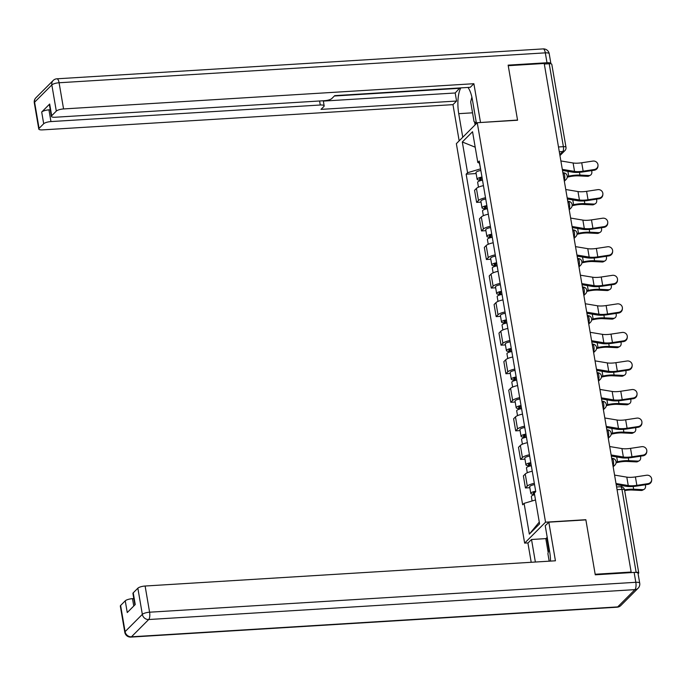 <?xml version="1.0" encoding="UTF-8"?>
<svg xmlns="http://www.w3.org/2000/svg" width="686" height="686" viewBox="0 0 686 686"><rect width="100%" height="100%" fill="white"/><g stroke="black" fill="none" stroke-linecap="round" stroke-linejoin="round"><path stroke-width="1.03" d="M528.126 542.9L524.644 543.115L545.542 522.183L477.259 122.717L517.57 120.239L508.24 65.684L544.212 63.472L631.146 572.047L595.174 574.259L585.853 519.705L545.542 522.183M477.259 122.717L456.362 143.657L524.644 543.115M638.1 573.745L638.537 573.307A3.867 1.072 170.3 0 0 638.735 572.879A3.867 1.072 170.3 0 0 636.136 572.313L621.962 489.384A3.867 1.355 -93.5 0 0 620.504 486.743L616.603 486.983M634.893 572.39L636.136 572.313M630.554 572.639L631.146 572.047M544.307 64.038L549.212 63.738A3.867 1.072 -9.7 0 1 551.801 64.304L565.976 147.233A3.867 1.072 170.3 0 0 563.386 146.667L549.212 63.738M483.45 185.657A8.892 2.461 170.3 0 0 476.418 188.436L474.558 190.296L476.624 202.379L478.485 200.518A8.892 2.461 -9.7 0 1 485.517 197.739M481.023 202.113L476.624 202.379M488.329 214.212A8.892 2.461 170.3 0 0 481.306 216.99L479.445 218.86L481.512 230.942L483.364 229.073A8.892 2.461 -9.7 0 1 490.396 226.294M485.902 230.668L481.512 230.942M493.217 242.775A8.892 2.461 170.3 0 0 486.185 245.554L484.325 247.414L486.391 259.497L488.252 257.636A8.892 2.461 -9.7 0 1 495.283 254.858M490.79 259.231L486.391 259.497M498.096 271.33A8.892 2.461 170.3 0 0 491.065 274.108L489.204 275.978L491.27 288.06L493.131 286.199A8.892 2.461 -9.7 0 1 500.163 283.412M495.669 287.786L491.27 288.06M502.975 299.893A8.892 2.461 170.3 0 0 495.944 302.672L494.092 304.533L496.158 316.615L498.01 314.754A8.892 2.461 -9.7 0 1 505.042 311.976M500.548 316.349L496.158 316.615M507.863 328.448A8.892 2.461 170.3 0 0 500.831 331.235L498.971 333.096L501.037 345.178L502.898 343.317A8.892 2.461 -9.7 0 1 509.921 340.53M505.428 344.904L501.037 345.178M512.742 357.012A8.892 2.461 170.3 0 0 505.711 359.79L503.85 361.651L505.916 373.733L507.777 371.872A8.892 2.461 -9.7 0 1 514.809 369.094M510.315 373.467L505.916 373.733M517.621 385.566A8.892 2.461 170.3 0 0 510.59 388.353L508.738 390.214L510.796 402.296L512.656 400.435A8.892 2.461 -9.7 0 1 519.688 397.657M515.195 402.022L510.796 402.296M522.5 414.13A8.892 2.461 170.3 0 0 515.478 416.908L513.617 418.769L515.683 430.851L517.536 428.99A8.892 2.461 -9.7 0 1 524.567 426.212M520.074 430.585L515.683 430.851M527.388 442.693A8.892 2.461 170.3 0 0 520.357 445.471L518.496 447.332L520.563 459.414L522.423 457.553A8.892 2.461 -9.7 0 1 529.455 454.775M524.962 459.14L520.563 459.414M532.267 471.248A8.892 2.461 170.3 0 0 525.236 474.026L523.375 475.887L525.442 487.969L527.302 486.108A8.892 2.461 -9.7 0 1 534.334 483.33M529.841 487.703L525.442 487.969M479.394 163.139L480.586 168.893M480.38 168.902L467.578 172.726L462.313 141.976L472.551 131.721L477.808 162.479L479.617 163.225M539.282 522.072L529.343 534.12L539.582 523.864L534.325 493.105L535.757 491.673L479.24 161.039L477.808 162.479M529.343 534.12L524.087 503.361L535.5 499.957M467.578 172.726L466.146 174.167L522.655 504.793L524.087 503.361M476.144 173.549L466.146 174.167M462.313 141.976L475.201 147.207M594.29 169.519A4.442 4.262 4.6 0 0 598.003 165.66A4.442 4.262 4.6 0 0 592.85 161.09L581.719 162.771L583.16 171.191L594.29 169.519L594.23 170.231L583.1 171.912A14.5 4.022 -9.7 0 1 572.681 172.169L562.503 170.471M598.003 165.66L597.943 166.381A4.442 4.262 -175.4 0 1 594.23 170.231M562.314 169.373L574.542 171.406A11.988 3.319 170.3 0 0 583.16 171.191M560.874 160.944L573.11 162.985A11.988 3.319 170.3 0 0 581.719 162.771M590.38 175.196L588.931 175.993A4.442 3.336 -118.8 0 1 587.508 176.311L588.957 175.513A4.442 3.336 61.2 0 0 590.38 175.196A4.442 3.336 61.2 0 0 591.581 170.634M482.104 177.777L482.018 177.785A2.324 0.643 170.3 0 0 479.6 178.849A2.324 0.643 170.3 0 0 481.152 179.192L480.363 179.989A4.836 1.338 170.3 0 1 477.122 179.278L475.99 172.683A4.836 1.338 170.3 0 1 480.86 170.497M481.984 177.082A4.836 1.338 170.3 0 0 477.122 179.278M481.358 180.409L480.946 178.008M482.515 180.195A4.836 1.338 170.3 0 0 477.653 182.382L478.468 187.158M480.474 180.641L480.363 179.989M567.262 177.177L569.2 176.756A11.988 3.319 -9.7 0 1 578.487 175.873L587.508 176.311M588.957 175.513L579.944 175.067A14.5 4.022 170.3 0 0 568.711 176.148L567.288 176.448M599.17 198.074A4.442 4.262 4.6 0 0 602.883 194.224A4.442 4.262 4.6 0 0 597.729 189.653L586.599 191.334L588.039 199.755L599.17 198.074L599.11 198.786L587.979 200.466A14.5 4.022 -9.7 0 1 577.569 200.724L567.382 199.026M602.883 194.224L602.822 194.935A4.442 4.262 -175.4 0 1 599.11 198.786M567.193 197.928L579.43 199.969A11.988 3.319 170.3 0 0 588.039 199.755M565.761 189.508L577.989 191.548A11.988 3.319 170.3 0 0 586.599 191.334M604.049 226.637A4.442 4.262 4.6 0 0 607.762 222.779A4.442 4.262 4.6 0 0 602.617 218.217L591.478 219.889L592.918 228.309L604.049 226.637L603.997 227.349L592.858 229.03A14.5 4.022 -9.7 0 1 582.448 229.287L572.27 227.589M607.762 222.779L607.71 223.499A4.442 4.262 -175.4 0 1 603.997 227.349M572.081 226.491L584.309 228.524A11.988 3.319 170.3 0 0 592.918 228.309M570.641 218.071L582.868 220.103A11.988 3.319 170.3 0 0 591.478 219.889M462.758 137.243L458.737 113.67A21.746 7.606 -93.5 0 1 460.829 87.885M476.47 123.506L472.44 99.942A21.746 7.606 -93.5 0 0 467.989 87.448M550.892 63.798A5.797 1.604 170.3 0 0 550.901 63.601A5.797 1.604 170.3 0 0 547.008 62.743L508.146 65.136L517.536 120.059L480.286 122.528M480.483 122.331L473.88 83.709L470.287 87.302L334.717 95.646L331.853 98.51A5.797 1.604 170.3 0 1 324.607 100.679L55.274 117.237A5.797 1.604 170.3 0 1 51.39 116.388L49.383 104.666A5.797 1.604 -9.7 0 1 49.684 104.023L41.7 112.024A5.797 1.604 -9.7 0 1 48.946 109.854L50.258 109.777M459.834 87.945L455.195 92.987L456.576 101.039L452.974 104.641L42.661 129.877A5.797 1.604 170.3 0 1 38.776 129.019A5.797 1.604 170.3 0 1 39.068 128.376L43.698 123.737L41.7 112.024M459.166 140.844L452.974 104.641M473.88 83.709L63.566 108.937A5.797 1.604 170.3 0 0 56.312 111.106L51.682 115.745A5.797 1.604 170.3 0 0 51.39 116.388M48.946 109.854L50.953 121.576L320.276 105.009A5.797 1.604 170.3 0 1 324.161 105.867A5.797 1.604 170.3 0 1 323.869 106.51L321.005 109.374L456.576 101.039M50.953 121.576A5.797 1.604 170.3 0 0 43.698 123.737M334.356 96.006L459.886 88.288M323.346 101.091L455.195 92.987M475.081 124.895L474.575 121.919M475.835 122.64L476.058 123.926M550.524 561.097A21.746 7.606 -93.5 0 0 549.675 551.758L545.233 525.768L548.826 522.166L555.428 560.796L145.115 586.024L149.591 612.204L635.819 582.303L634.13 572.416L595.268 574.808L585.878 519.885L548.826 522.166M535.372 562.023L531.521 539.496L527.928 543.098L531.204 562.28M547.257 537.618L545.799 538.621L531.521 539.496M133.813 598.578L132.501 598.664L133.761 606.03M120.616 605.464L125.092 631.643A5.797 1.604 170.3 0 0 124.801 632.286L120.324 606.107A5.797 1.604 -9.7 0 1 120.616 605.464L125.246 600.825A5.797 1.604 -9.7 0 1 132.501 598.664M134.893 604.889L132.938 593.476A5.797 1.604 -9.7 0 1 133.23 592.833L137.86 588.194A5.797 1.604 -9.7 0 1 145.115 586.024M125.246 600.825L127.253 612.547L135.236 604.546L133.23 592.833M634.13 572.416A5.797 1.604 -9.7 0 1 638.023 573.273L639.712 583.16A5.797 1.604 170.3 0 0 635.819 582.303A5.797 2.024 86.5 0 1 634.936 589.626L148.699 619.527L131.455 636.805L617.692 606.904L634.936 589.626A5.797 5.188 -135 0 0 638.1 588.228A5.797 5.797 0 0 0 639.712 583.16M548.191 552.59L545.799 538.621M546.776 537.644L548.877 549.923M473.812 107.968A12.562 4.39 -93.5 0 0 474.498 111.938M476.376 122.94L474.052 121.628L470.673 101.862L471.891 97.138M549.186 561.174L547.908 553.688L549.169 548.783M595.268 203.751L593.81 204.557A4.442 3.336 -118.8 0 1 592.387 204.874L593.844 204.068A4.442 3.336 61.2 0 0 595.268 203.751A4.442 3.336 61.2 0 0 596.46 199.189M486.983 206.332L486.897 206.349A2.324 0.643 170.3 0 0 484.479 207.412A2.324 0.643 170.3 0 0 486.031 207.755L485.242 208.544A4.836 1.338 170.3 0 1 482.001 207.832L480.877 201.238A4.836 1.338 170.3 0 1 485.739 199.051M486.871 205.646A4.836 1.338 170.3 0 0 482.001 207.832M486.245 208.973L485.834 206.572M487.403 208.758A4.836 1.338 170.3 0 0 482.532 210.945L483.347 215.721M485.354 209.196L485.242 208.544M572.15 205.731L574.088 205.32A11.988 3.319 -9.7 0 1 583.366 204.428L592.387 204.874M593.844 204.068L584.824 203.631A14.5 4.022 170.3 0 0 573.59 204.702L572.175 205.011M600.147 232.314L598.689 233.111A4.442 3.336 -118.8 0 1 597.266 233.429L598.724 232.631A4.442 3.336 61.2 0 0 600.147 232.314A4.442 3.336 61.2 0 0 601.339 227.752M491.871 234.895L491.785 234.904A2.324 0.643 170.3 0 0 489.358 235.967A2.324 0.643 170.3 0 0 490.919 236.31L490.121 237.107A4.836 1.338 170.3 0 1 486.88 236.396L485.757 229.801A4.836 1.338 170.3 0 1 490.619 227.615M491.751 234.2A4.836 1.338 170.3 0 0 486.88 236.396M491.125 237.536L490.713 235.126M492.282 237.313A4.836 1.338 170.3 0 0 487.412 239.508L488.235 244.285M490.233 237.759L490.121 237.107M577.029 234.295L578.967 233.875A11.988 3.319 -9.7 0 1 588.254 232.991L597.266 233.429M598.724 232.631L589.703 232.185A14.5 4.022 170.3 0 0 578.478 233.266L577.055 233.566M608.936 255.192A4.442 4.262 4.6 0 0 612.649 251.342A4.442 4.262 4.6 0 0 607.496 246.771L596.366 248.452L597.798 256.873L608.936 255.192L608.876 255.904L597.746 257.584A14.5 4.022 -9.7 0 1 587.327 257.842L577.149 256.152M612.649 251.342L612.589 252.054A4.442 4.262 -175.4 0 1 608.876 255.904M576.96 255.046L589.188 257.087A11.988 3.319 170.3 0 0 597.798 256.873M575.52 246.626L587.756 248.666A11.988 3.319 170.3 0 0 596.366 248.452M613.816 283.755A4.442 4.262 4.6 0 0 617.529 279.897A4.442 4.262 4.6 0 0 612.375 275.335L601.245 277.007L602.685 285.427L613.816 283.755L613.756 284.467L602.625 286.148A14.5 4.022 -9.7 0 1 592.207 286.405L582.028 284.707M617.529 279.897L617.469 280.617A4.442 4.262 -175.4 0 1 613.756 284.467M581.839 283.61L594.076 285.642A11.988 3.319 170.3 0 0 602.685 285.427M580.399 275.189L592.635 277.221A11.988 3.319 170.3 0 0 601.245 277.007M618.695 312.31A4.442 4.262 4.6 0 0 622.408 308.46A4.442 4.262 4.6 0 0 617.254 303.889L606.124 305.57L607.564 313.991L618.695 312.31L618.643 313.03L607.504 314.702A14.5 4.022 -9.7 0 1 597.094 314.96L586.916 313.27M622.408 308.46L622.348 309.172A4.442 4.262 -175.4 0 1 618.643 313.03M586.727 312.164L598.955 314.205A11.988 3.319 170.3 0 0 607.564 313.991M585.287 303.744L597.515 305.785A11.988 3.319 170.3 0 0 606.124 305.57M605.026 260.869L603.577 261.675A4.442 3.336 -118.8 0 1 602.154 261.992L603.603 261.186A4.442 3.336 61.2 0 0 605.026 260.869A4.442 3.336 61.2 0 0 606.227 256.307M496.75 263.45L496.664 263.467A2.324 0.643 170.3 0 0 494.246 264.53A2.324 0.643 170.3 0 0 495.798 264.873L495 265.662A4.836 1.338 170.3 0 1 491.768 264.95L490.636 258.365A4.836 1.338 170.3 0 1 495.506 256.17M496.63 262.764A4.836 1.338 170.3 0 0 491.768 264.95M496.004 266.091L495.592 263.69M497.161 265.876A4.836 1.338 170.3 0 0 492.299 268.063L493.114 272.839M495.12 266.314L495 265.662M581.908 262.858L583.846 262.438A11.988 3.319 -9.7 0 1 593.133 261.546L602.154 261.992M603.603 261.186L594.591 260.749A14.5 4.022 170.3 0 0 583.357 261.82L581.934 262.129M609.914 289.432L608.456 290.229A4.442 3.336 -118.8 0 1 607.033 290.547L608.491 289.749A4.442 3.336 61.2 0 0 609.914 289.432A4.442 3.336 61.2 0 0 611.106 284.87M501.629 292.013L501.543 292.022A2.324 0.643 170.3 0 0 499.125 293.085A2.324 0.643 170.3 0 0 500.677 293.428L499.888 294.225A4.836 1.338 170.3 0 1 496.647 293.514L495.524 286.92A4.836 1.338 170.3 0 1 500.386 284.733M501.509 291.327A4.836 1.338 170.3 0 0 496.647 293.514M500.891 294.654L500.48 292.245M502.049 294.44A4.836 1.338 170.3 0 0 497.178 296.626L497.993 301.403M500 294.877L499.888 294.225M586.787 291.413L588.734 290.993A11.988 3.319 -9.7 0 1 598.012 290.109L607.033 290.547M608.491 289.749L599.47 289.303A14.5 4.022 170.3 0 0 588.236 290.384L586.822 290.684M614.793 317.987L613.335 318.793A4.442 3.336 -118.8 0 1 611.912 319.11L613.37 318.304A4.442 3.336 61.2 0 0 614.793 317.987A4.442 3.336 61.2 0 0 615.985 313.425M506.517 320.576L506.422 320.585A2.324 0.643 170.3 0 0 504.004 321.648A2.324 0.643 170.3 0 0 505.556 321.991L504.767 322.78A4.836 1.338 170.3 0 1 501.526 322.068L500.403 315.483A4.836 1.338 170.3 0 1 505.265 313.296M506.397 319.882A4.836 1.338 170.3 0 0 501.526 322.068M505.771 323.209L505.359 320.808M506.928 322.995A4.836 1.338 170.3 0 0 502.058 325.181L502.881 329.957M504.879 323.432L504.767 322.78M591.675 319.976L593.613 319.556A11.988 3.319 -9.7 0 1 602.9 318.664L611.912 319.11M613.37 318.304L604.349 317.867A14.5 4.022 170.3 0 0 593.116 318.939L591.701 319.247M623.583 340.873A4.442 4.262 4.6 0 0 627.296 337.015A4.442 4.262 4.6 0 0 622.142 332.453L611.003 334.125L612.444 342.554L623.583 340.873L623.523 341.585L612.392 343.266A14.5 4.022 -9.7 0 1 601.974 343.523L591.795 341.825M627.296 337.015L627.236 337.735A4.442 4.262 -175.4 0 1 623.523 341.585M591.606 340.728L603.834 342.76A11.988 3.319 170.3 0 0 612.444 342.554M590.166 332.307L602.394 334.339A11.988 3.319 170.3 0 0 611.003 334.125M619.672 346.55L618.223 347.348A4.442 3.336 -118.8 0 1 616.8 347.665L618.249 346.867A4.442 3.336 61.2 0 0 619.672 346.55A4.442 3.336 61.2 0 0 620.873 341.988M511.396 349.131L511.31 349.14A2.324 0.643 170.3 0 0 508.883 350.203A2.324 0.643 170.3 0 0 510.444 350.546L509.647 351.343A4.836 1.338 170.3 0 1 506.414 350.632L505.282 344.038A4.836 1.338 170.3 0 1 510.152 341.851M511.276 348.445A4.836 1.338 170.3 0 0 506.414 350.632M510.65 351.772L510.238 349.371M511.807 351.558A4.836 1.338 170.3 0 0 506.945 353.744L507.76 358.521M509.758 351.995L509.647 351.343M596.554 348.531L598.492 348.111A11.988 3.319 -9.7 0 1 607.779 347.227L616.8 347.665M618.249 346.867L609.237 346.43A14.5 4.022 170.3 0 0 598.003 347.502L596.58 347.802M628.462 369.428A4.442 4.262 4.6 0 0 632.175 365.578A4.442 4.262 4.6 0 0 627.021 361.007L615.891 362.688L617.331 371.109L628.462 369.428L628.402 370.148L617.271 371.821A14.5 4.022 -9.7 0 1 606.853 372.078L596.674 370.389M632.175 365.578L632.115 366.29A4.442 4.262 -175.4 0 1 628.402 370.148M596.486 369.282L608.722 371.323A11.988 3.319 170.3 0 0 617.331 371.109M595.045 360.862L607.282 362.903A11.988 3.319 170.3 0 0 615.891 362.688M624.56 375.113L623.102 375.911A4.442 3.336 -118.8 0 1 621.679 376.228L623.137 375.422A4.442 3.336 61.2 0 0 624.56 375.113A4.442 3.336 61.2 0 0 625.752 370.543M516.275 377.694L516.189 377.703A2.324 0.643 170.3 0 0 513.771 378.766A2.324 0.643 170.3 0 0 515.323 379.109L514.534 379.898A4.836 1.338 170.3 0 1 511.293 379.187L510.161 372.601A4.836 1.338 170.3 0 1 515.032 370.414M516.155 377A4.836 1.338 170.3 0 0 511.293 379.187M515.529 380.327L515.126 377.926M516.687 380.113A4.836 1.338 170.3 0 0 511.825 382.299L512.639 387.075M514.646 380.55L514.534 379.898M601.433 377.094L603.371 376.674A11.988 3.319 -9.7 0 1 612.658 375.782L621.679 376.228M623.137 375.422L614.116 374.985A14.5 4.022 170.3 0 0 602.883 376.057L601.459 376.365M633.341 397.991A4.442 4.262 4.6 0 0 637.054 394.141A4.442 4.262 4.6 0 0 631.9 389.571L620.77 391.252L622.211 399.672L633.341 397.991L633.289 398.703L622.151 400.384A14.5 4.022 -9.7 0 1 611.74 400.641L601.553 398.943M637.054 394.141L636.994 394.853A4.442 4.262 -175.4 0 1 633.289 398.703M601.373 397.846L613.601 399.878A11.988 3.319 170.3 0 0 622.211 399.672M599.933 389.425L612.161 391.457A11.988 3.319 170.3 0 0 620.77 391.252M629.439 403.668L627.982 404.466A4.442 3.336 -118.8 0 1 626.558 404.783L628.016 403.985A4.442 3.336 61.2 0 0 629.439 403.668A4.442 3.336 61.2 0 0 630.631 399.106M521.154 406.249L521.068 406.266A2.324 0.643 170.3 0 0 518.65 407.321A2.324 0.643 170.3 0 0 520.202 407.664L519.413 408.462A4.836 1.338 170.3 0 1 516.172 407.75L515.049 401.156A4.836 1.338 170.3 0 1 519.911 398.969M521.043 405.563A4.836 1.338 170.3 0 0 516.172 407.75M520.417 408.89L520.005 406.489M521.574 408.676A4.836 1.338 170.3 0 0 516.704 410.863L517.518 415.639M519.525 409.113L519.413 408.462M606.321 405.649L608.259 405.237A11.988 3.319 -9.7 0 1 617.546 404.346L626.558 404.783M628.016 403.985L618.995 403.548A14.5 4.022 170.3 0 0 607.762 404.62L606.347 404.929M638.229 426.546A4.442 4.262 4.6 0 0 641.933 422.696A4.442 4.262 4.6 0 0 636.788 418.126L625.649 419.806L627.09 428.227L638.229 426.546L638.169 427.267L627.03 428.947A14.5 4.022 -9.7 0 1 616.62 429.196L606.441 427.507M641.933 422.696L641.882 423.408A4.442 4.262 -175.4 0 1 638.169 427.267M606.253 426.4L618.48 428.441A11.988 3.319 170.3 0 0 627.09 428.227M604.812 417.98L617.04 420.021A11.988 3.319 170.3 0 0 625.649 419.806M634.318 432.231L632.861 433.029A4.442 3.336 -118.8 0 1 631.437 433.346L632.895 432.54A4.442 3.336 61.2 0 0 634.318 432.231A4.442 3.336 61.2 0 0 635.51 427.661M526.042 434.813L525.956 434.821A2.324 0.643 170.3 0 0 523.529 435.884A2.324 0.643 170.3 0 0 525.09 436.227L524.293 437.016A4.836 1.338 170.3 0 1 521.051 436.305L519.928 429.719A4.836 1.338 170.3 0 1 524.799 427.532M525.922 434.118A4.836 1.338 170.3 0 0 521.051 436.305M525.296 437.445L524.884 435.044M526.454 437.231A4.836 1.338 170.3 0 0 521.583 439.417L522.406 444.194M524.404 437.668L524.293 437.016M611.2 434.212L613.138 433.792A11.988 3.319 -9.7 0 1 622.425 432.909L631.437 433.346M632.895 432.54L623.874 432.103A14.5 4.022 170.3 0 0 612.649 433.175L611.226 433.483M643.108 455.11A4.442 4.262 4.6 0 0 646.821 451.259A4.442 4.262 4.6 0 0 641.667 446.689L630.537 448.37L631.978 456.79L643.108 455.11L643.048 455.821L631.917 457.502A14.5 4.022 -9.7 0 1 621.499 457.759L611.32 456.061M646.821 451.259L646.761 451.971A4.442 4.262 -175.4 0 1 643.048 455.821M611.132 454.964L623.36 456.996A11.988 3.319 170.3 0 0 631.978 456.79M609.691 446.543L621.928 448.575A11.988 3.319 170.3 0 0 630.537 448.37M639.198 460.786L637.748 461.592A4.442 3.336 -118.8 0 1 636.325 461.901L637.774 461.103A4.442 3.336 61.2 0 0 639.198 460.786A4.442 3.336 61.2 0 0 640.398 456.224M530.921 463.367L530.835 463.384A2.324 0.643 170.3 0 0 528.417 464.448A2.324 0.643 170.3 0 0 529.969 464.782L529.18 465.58A4.836 1.338 170.3 0 1 525.939 464.868L524.807 458.274A4.836 1.338 170.3 0 1 529.678 456.087M530.801 462.681A4.836 1.338 170.3 0 0 525.939 464.868M530.175 466.008L529.764 463.607M531.333 465.794A4.836 1.338 170.3 0 0 526.471 467.981L527.285 472.757M529.292 466.231L529.18 465.58M616.079 462.767L618.017 462.355A11.988 3.319 -9.7 0 1 627.304 461.464L636.325 461.901M637.774 461.103L628.762 460.666A14.5 4.022 170.3 0 0 617.529 461.738L616.105 462.047M647.987 483.664A4.442 4.262 4.6 0 0 651.7 479.814A4.442 4.262 4.6 0 0 646.546 475.244L635.416 476.924L636.857 485.345L647.987 483.664L647.927 484.385L636.797 486.065A14.5 4.022 -9.7 0 1 626.387 486.323L616.2 484.625M651.7 479.814L651.64 480.526A4.442 4.262 -175.4 0 1 647.927 484.385M616.011 483.519L628.247 485.559A11.988 3.319 170.3 0 0 636.857 485.345M614.579 475.098L626.807 477.139A11.988 3.319 170.3 0 0 635.416 476.924M644.085 489.35L642.628 490.147A4.442 3.336 -118.8 0 1 641.204 490.464L642.662 489.667A4.442 3.336 61.2 0 0 644.085 489.35A4.442 3.336 61.2 0 0 645.277 484.779M535.449 491.982A2.324 0.643 170.3 0 0 533.296 493.002A2.324 0.643 170.3 0 0 534.368 493.354M535.689 491.236A4.836 1.338 170.3 0 0 530.818 493.423A4.836 1.338 170.3 0 0 534.06 494.134L534.171 494.795M534.557 484.65A4.836 1.338 170.3 0 0 529.695 486.837L530.818 493.423M534.591 494.675A4.836 1.338 170.3 0 0 531.35 496.535L532.104 500.969M624.663 490.576A11.988 3.319 -9.7 0 1 632.183 490.027L641.204 490.464M642.662 489.667L633.641 489.221A14.5 4.022 170.3 0 0 624.543 489.881M612.984 465.794A3.867 1.355 -93.5 0 0 613.464 461.043A3.867 1.355 -93.5 0 0 612.015 458.402L611.723 458.42M608.105 437.239A3.867 1.355 -93.5 0 0 608.585 432.48A3.867 1.355 -93.5 0 0 607.127 429.848L606.844 429.865M603.217 408.676A3.867 1.355 -93.5 0 0 603.706 403.925A3.867 1.355 -93.5 0 0 602.248 401.284L601.956 401.301M598.338 380.121A3.867 1.355 -93.5 0 0 598.818 375.362A3.867 1.355 -93.5 0 0 597.369 372.73L597.077 372.747M593.459 351.558A3.867 1.355 -93.5 0 0 593.939 346.807A3.867 1.355 -93.5 0 0 592.481 344.166L592.198 344.183M588.579 323.003A3.867 1.355 -93.5 0 0 589.06 318.244A3.867 1.355 -93.5 0 0 587.602 315.611L587.319 315.629M583.692 294.44A3.867 1.355 -93.5 0 0 584.18 289.689A3.867 1.355 -93.5 0 0 582.723 287.048L582.431 287.065M578.812 265.885A3.867 1.355 -93.5 0 0 579.293 261.126A3.867 1.355 -93.5 0 0 577.844 258.493L577.552 258.511M573.933 237.322A3.867 1.355 -93.5 0 0 574.414 232.571A3.867 1.355 -93.5 0 0 572.956 229.93L572.673 229.947M569.046 208.758A3.867 1.355 -93.5 0 0 569.534 204.008A3.867 1.355 -93.5 0 0 568.077 201.367L567.785 201.384M564.166 180.204A3.867 1.355 -93.5 0 0 564.647 175.453A3.867 1.355 -93.5 0 0 563.197 172.812L562.906 172.829M559.785 154.564L562.794 151.546A3.867 1.355 -93.5 0 0 563.386 146.667L558.49 146.967M559.304 151.76L562.794 151.546A3.867 3.456 -135 0 0 564.904 150.62A3.867 3.867 0 0 0 565.976 147.233M522.423 457.553L520.357 445.471M517.536 428.99L515.478 416.908M512.656 400.435L510.59 388.353M507.777 371.872L505.711 359.79M502.898 343.317L500.831 331.235M498.01 314.754L495.944 302.672M493.131 286.199L491.065 274.108M488.252 257.636L486.185 245.554M483.364 229.073L481.306 216.99M478.485 200.518L476.418 188.436M527.302 486.108L525.236 474.026M564.184 180.324A3.867 3.456 45 0 0 566.164 179.398A3.867 3.867 0 0 0 563.197 172.812M569.071 208.878A3.867 3.456 45 0 0 571.052 207.961A3.867 3.867 0 0 0 568.077 201.367M573.95 237.442A3.867 3.456 45 0 0 575.931 236.516A3.867 3.867 0 0 0 572.956 229.93M578.83 265.997A3.867 3.456 45 0 0 580.81 265.079A3.867 3.867 0 0 0 577.844 258.493M583.717 294.56A3.867 3.456 45 0 0 585.698 293.642A3.867 3.867 0 0 0 582.723 287.048M588.597 323.115A3.867 3.456 45 0 0 590.577 322.197A3.867 3.867 0 0 0 587.602 315.611M593.476 351.678A3.867 3.456 45 0 0 595.457 350.76A3.867 3.867 0 0 0 592.481 344.166M598.364 380.233A3.867 3.456 45 0 0 600.336 379.315A3.867 3.867 0 0 0 597.369 372.73M603.243 408.796A3.867 3.456 45 0 0 605.223 407.878A3.867 3.867 0 0 0 602.248 401.284M608.122 437.359A3.867 3.456 45 0 0 610.103 436.433A3.867 3.867 0 0 0 607.127 429.848M613.001 465.914A3.867 3.456 45 0 0 614.982 464.997A3.867 3.867 0 0 0 612.015 458.402M617.066 489.684L621.962 489.384A3.867 1.072 170.3 0 1 624.56 489.95A3.867 3.867 0 0 0 620.504 486.743M573.11 162.985L574.542 171.406M579.944 175.067L579.473 172.323M568.711 176.148L567.897 171.371M577.989 191.548L579.43 199.969M582.868 220.103L584.309 228.524M49.684 104.023L51.682 115.745M56.312 111.106L51.836 84.927L34.592 102.197L39.068 128.376M547.008 62.743L545.319 52.856L59.09 82.757L63.566 108.937M320.276 105.009L319.59 100.988M472.551 112.821L458.737 113.67M51.836 84.927A5.797 1.604 -9.7 0 1 59.09 82.757A5.797 2.024 86.5 0 0 56.904 78.804A5.797 5.797 0 0 0 53.156 80.494A5.797 5.188 45 0 0 51.836 84.927M34.592 102.197A5.797 5.188 -135 0 1 35.912 97.772A5.797 5.797 0 0 0 34.3 102.84A5.797 1.604 -9.7 0 1 34.592 102.197M56.904 78.804L543.14 48.903A5.797 2.024 86.5 0 1 545.319 52.856A5.797 1.604 -9.7 0 1 549.212 53.714L550.901 63.601M124.801 632.286A5.797 5.797 0 0 0 130.872 637.097A5.797 2.024 86.5 0 0 131.455 636.805A5.797 5.188 -135 0 1 125.092 631.643L142.336 614.373L137.86 588.194M142.336 614.373A5.797 5.188 45 0 0 148.699 619.527A5.797 2.024 86.5 0 0 149.591 612.204A5.797 1.604 170.3 0 0 142.336 614.373M620.856 605.506A5.797 5.188 45 0 1 617.692 606.904A5.797 2.024 86.5 0 1 617.108 607.196A5.797 5.797 0 0 0 620.856 605.506L638.1 588.228M584.824 203.631L584.352 200.878M573.59 204.702L572.776 199.926M589.703 232.185L589.24 229.441M578.478 233.266L577.655 228.489M587.756 248.666L589.188 257.087M592.635 277.221L594.076 285.642M597.515 305.785L598.955 314.205M594.591 260.749L594.119 257.996M583.357 261.82L582.543 257.044M599.47 289.303L598.998 286.559M588.236 290.384L587.422 285.608M604.349 317.867L603.886 315.123M593.116 318.939L592.301 314.162M602.394 334.339L603.834 342.76M609.237 346.43L608.765 343.677M598.003 347.502L597.189 342.726M607.282 362.903L608.722 371.323M614.116 374.985L613.644 372.241M602.883 376.057L602.068 371.28M612.161 391.457L613.601 399.878M618.995 403.548L618.523 400.796M607.762 404.62L606.947 399.844M617.04 420.021L618.48 428.441M623.874 432.103L623.411 429.359M612.649 433.175L611.826 428.398M621.928 448.575L623.36 456.996M628.762 460.666L628.29 457.914M617.529 461.738L616.714 456.962M626.807 477.139L628.247 485.559M534.737 492.694L534.651 492.162M633.641 489.221L633.169 486.477M621.825 486.888L621.593 485.525M564.346 181.233L566.164 179.398M569.226 209.787L571.052 207.961M574.105 238.351L575.931 236.516M578.984 266.905L580.81 265.079M583.872 295.469L585.698 293.642M588.751 324.024L590.577 322.197M593.63 352.587L595.457 350.76M598.518 381.142L600.336 379.315M603.397 409.705L605.223 407.878M608.276 438.26L610.103 436.433M613.164 466.823L614.982 464.997M624.56 489.95L638.735 572.879M564.904 150.62L559.956 155.568M53.156 80.494L35.912 97.772M34.3 102.84L38.776 129.019M549.212 53.714A5.797 5.797 0 0 0 543.14 48.903M324.161 105.867L323.295 100.756M130.872 637.097L617.108 607.196"/></g></svg>
